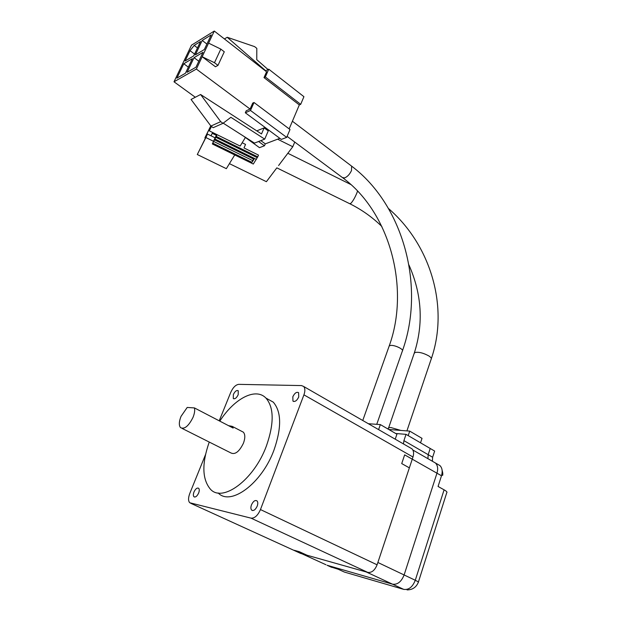 <?xml version="1.0" encoding="UTF-8"?>
<svg xmlns="http://www.w3.org/2000/svg" width="621" height="621" viewBox="0 0 621 621"><rect width="100%" height="100%" fill="white"/><g stroke="black" fill="none" stroke-linecap="round" stroke-linejoin="round"><path stroke-width="0.93" d="M292.825 396.765L292.949 401.088C294.936 402.105 296.869 400.739 298.732 396.982L298.608 392.682C296.613 391.665 294.688 393.023 292.825 396.765M233.349 394.529L233.302 398.519C234.909 399.28 236.539 398.014 238.192 394.715L238.239 390.741C236.632 389.98 235.002 391.246 233.349 394.529M193.977 491.995C193.162 494.215 193.147 495.799 193.954 496.746C195.499 497.514 197.067 496.28 198.642 493.035C199.457 490.815 199.465 489.239 198.673 488.3C197.113 487.532 195.553 488.758 193.977 491.995M251.474 504.857C250.643 507.248 250.705 509.01 251.668 510.128C253.601 511.153 255.441 509.825 257.203 506.138C258.033 503.74 257.963 501.993 257.009 500.883C255.076 499.858 253.228 501.178 251.474 504.857M194.427 407.919L187.2 407.454L181.029 416.365C178.972 421.62 178.794 425.369 180.494 427.613C184.406 429.585 188.582 426.169 193.022 417.366C194.559 413.532 195.025 410.38 194.427 407.919L233.154 428.071L232.161 426.348L228.544 425.664M182.085 428.412L230.756 452.864C234.986 454.999 239.209 451.793 243.424 443.239C245.272 438.123 245.256 434.436 243.37 432.185L241.693 431.316M209.246 442.059C201.724 463.569 202.112 479.288 210.426 489.208C222.535 502.979 253.997 479.901 266.386 446.018C274.21 423.592 274.071 407.624 265.982 398.108C255.619 387.108 234.14 398.69 219.811 421.123M218.165 492.942C230.577 506.425 261.852 483.542 274.016 449.977C281.732 427.644 281.476 411.692 273.263 402.136L266.137 398.201M205.52 454.611L189.793 493.431C188.179 497.778 188.155 500.883 189.723 502.746L251.024 518.147C254.664 518.388 257.816 515.523 260.463 509.562L303.925 394.847C305.253 391.051 305.167 388.265 303.677 386.479L301.534 385.579L238.712 384.352C235.662 384.787 233.007 387.457 230.74 392.371L219.213 420.813M190.717 503.282L300.711 553.451L367.748 572.391L251.024 518.147M300.711 553.451L299.858 553.063M410.341 447.888L411.933 448.804C413.702 450.675 414.052 453.408 412.981 457.002L303.925 394.847M260.463 509.562L377.094 564.807L412.981 457.002M377.094 564.807C374.812 570.365 371.7 572.896 367.748 572.391M368.369 423.724L380.347 424.585L378.6 429.616M380.347 424.585L396.92 434.203L395.22 439.187M403.479 443.937L403.914 440.638L428.18 454.673L427.931 458.678L428.18 454.673L432.627 457.25L434.646 451.063L430.213 448.471L428.18 454.673L430.213 448.471L406.041 434.351L395.709 433.497M330.558 566.849L338.228 569.255L344.345 572.05L403.689 589.368L366.211 571.957L307.092 555.252L299.361 551.72L294.276 550.291L325.963 564.745M433.427 461.838L435.445 463.002C437.735 465.354 438.24 468.754 436.959 473.194L404.659 454.851L401.725 463.584L409.363 467.861L377.871 562.479L404.116 574.961L436.959 473.194L404.116 574.961C401.368 581.784 397.502 584.858 392.503 584.175L327.057 565.25L392.503 584.175C397.502 584.858 401.368 581.784 404.116 574.961L415.278 580.27L444.085 489.822C446.561 491.242 447.454 492.205 446.747 492.709L418.391 582.079M406.041 434.351L403.914 440.638M422.024 438.356L420.541 442.82L422.024 438.356L409.713 431.114L408.199 435.608L409.713 431.114L422.024 438.356M388.8 429.491L409.713 431.114L388.8 429.491M437.906 464.415L439.94 465.587C442.237 467.947 442.75 471.339 441.492 475.764L436.959 473.194C438.24 468.754 437.735 465.354 435.445 463.002L412.833 450M438.333 486.616L438.271 485.801M441.492 475.764L438.061 486.46L444.085 489.822M432.627 457.25L432.395 461.248M346.091 572.562L344.345 572.05M279.854 138.336L265.299 143.87L264.476 145.772L259.477 147.658L243.401 136.038M265.408 70.872L268.761 69.195L303.925 96.69L300.688 104.344L299.322 104.918L289.153 128.889M286.685 137.381L250.496 110.468L254.02 102.496L290.015 129.533L286.685 137.381L281.313 139.415L245.311 112.781L246.188 110.802L250.077 109.055L196.36 69.063L174.004 81.793L195.312 97.256M256.784 130.868L264.142 127.872L261.511 133.934L200.606 94.508L220.696 121.654L223.001 123.315L230.88 117.307L264.717 139.127L254.478 143.102L223.203 123.16M264.717 139.127L268.264 130.915L264.142 127.872M260.851 140.633L265.299 143.87M250.496 110.468L245.311 112.781M299.322 104.918L264.003 77.602L266.58 71.788L214.284 31.05L208.586 43.128L220.812 49.106L224.282 51.784L217.979 65.376L215.464 66.773L202.174 56.728L196.36 69.063M250.077 109.055L252.716 103.102L254.02 102.496M268.761 69.195L265.33 76.95L300.688 104.344M174.004 81.793L191.509 45.162L214.284 31.05M264.476 145.772L258.6 141.503M183.777 63.746L192.386 58.638L185.438 73.247L176.892 78.145L183.777 63.746L188.342 67.138M187.092 72.3L194.047 57.652L202.997 52.335L195.98 67.208L187.092 72.3M204.317 49.54L195.351 54.896L202.205 40.45L211.233 34.885L204.317 49.54M194.171 45.403L200.536 41.483L193.69 55.89L185.066 61.044L190.026 50.658L194.171 45.403L197.478 47.918M217.979 65.376L214.478 62.721L202.174 56.728L208.586 43.128M265.33 76.95L264.003 77.602M223.001 123.315L213.197 127.685L210.915 126.055L191.058 99.453L200.606 94.508M194.047 57.652L198.805 61.223M206.909 44.052L202.205 40.45M194.552 54.074L190.026 50.658M214.478 62.721L220.812 49.106M268.062 69.544L256.76 59.678L256.807 48.36L254.618 46.629L227.224 37.276L265.679 70.74M227.224 37.276L224.414 38.944M210.915 126.055L220.696 121.654M211.078 135.836L212.227 133.298L211.008 135.805M276.811 167.887L266.393 181.689L229.421 163.641M294.742 142.062L292.778 146.735L278.604 165.52M277.61 139.182L292.778 146.735M211.497 126.474L209.285 130.845L217.04 134.664L216.24 136.441L257.746 156.865L258.507 155.095L243.991 147.945L245.543 144.414L242.182 142.752M234.73 154.939L226.347 168.671L197.299 154.52L207.476 134.066L215.083 137.808L216.814 134.555M245.396 137.482L240.156 146.059L217.04 134.664M205.419 138.126L204.883 137.87L210.767 125.869M212.778 143.063L213.515 141.293L205.893 137.544L197.299 154.52M211.365 126.381L209.285 130.845M210.868 125.993L204.883 137.87M205.893 137.544L207.476 134.066M213.515 141.293L215.083 137.808M212.724 143.04L212.366 143.971L253.306 164.045L257.746 156.865M216.24 136.441L215.79 137.272L257.21 157.656M212.366 143.971L215.79 137.272M214.548 139.88L254.02 159.271L251.94 162.36L212.801 143.164M256.45 159.426L214.99 139.05M213.593 141.409L252.693 160.606L253.702 159.116M212.739 132.552L212.491 133.135L212.793 132.576M251.94 162.36L252.693 160.606M331.661 567.353L327.057 565.25M403.689 589.368C408.711 590.082 412.569 587.047 415.278 580.27C417.894 581.535 418.903 582.242 418.29 582.389C416.186 587.35 412.437 589.857 407.058 589.903M389.002 346.526L389.243 345.85L390.888 345.392C395.344 345.059 404.442 349.677 402.307 351.183L376.745 424.329M351.106 165.737L351.618 166.133L351.525 170.464C349.77 174.276 347.45 176.76 344.546 177.924L342.342 177.505L287.112 136.372M357.572 191.02L356.896 192.929C354.933 197.68 352.922 201.15 350.873 203.339L349.685 203.688L276.865 167.872M414.075 353.66L414.898 352.503C418.787 351.796 423.475 352.969 428.964 356.012C431.09 357.463 431.797 358.596 431.075 359.427L406.918 430.896M400.848 430.423L390.741 427.496L388.521 427.776L388.28 428.311M293.679 401.5L292.949 401.088M233.853 398.822L233.302 398.519M194.621 497.056L193.954 496.746M252.592 510.563L251.668 510.128M232.161 426.348L243.37 432.185M265.982 398.108L273.263 402.136M303.677 386.479L411.933 448.804M439.94 465.587L435.445 463.002M402.54 350.516C425.284 286.949 403.735 205.256 351.618 166.133L292.398 121.227M362.757 420.495L389.243 345.85C410.062 288.524 390.275 212.832 342.87 177.901M350.966 184.584L287.841 153.278M216.387 135.355L212.227 133.298M431.354 358.604C449.193 306.704 430.57 244.775 388.529 208.563M350.034 203.859C361.756 209.704 372.367 217.241 381.861 226.486M408.928 264.95C421.861 294.16 423.669 323.456 414.362 352.837L388.195 429.134M216.519 135.114L212.506 133.135M442.113 470.291C442.812 472.651 442.975 474.374 442.594 475.453"/></g></svg>

